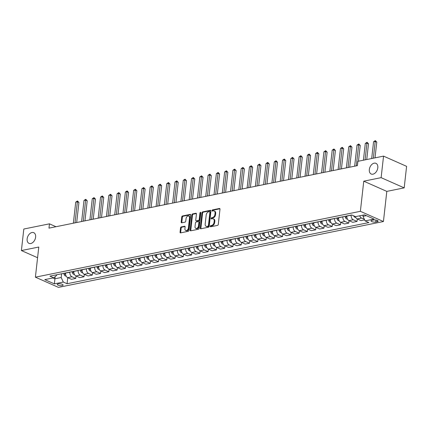 <?xml version="1.0" encoding="UTF-8"?>
<svg xmlns="http://www.w3.org/2000/svg" width="428" height="428" viewBox="0 0 428 428"><rect width="100%" height="100%" fill="white"/><g stroke="black" fill="none" stroke-linecap="round" stroke-linejoin="round"><path stroke-width="0.64" d="M210.25 226.284A0.626 0.417 -66.1 0 0 210.635 226.781L217.542 225.385A0.899 0.599 -66.1 0 0 218.285 224.406L219.992 209.19A0.899 0.599 -66.1 0 0 219.703 208.5A0.899 0.599 -66.1 0 0 219.436 208.479L212.534 209.875A0.626 0.417 -66.1 0 0 212.4 211.058L213.294 210.881A2.873 1.915 -66.1 0 1 214.155 210.956A2.873 1.915 -66.1 0 1 215.07 213.16L214.926 214.428A2.873 1.915 -66.1 0 1 212.545 217.558L211.651 217.74A0.626 0.417 -66.1 0 0 211.518 218.922L212.411 218.74A2.873 1.915 -66.1 0 1 213.272 218.82A2.873 1.915 -66.1 0 1 214.187 221.025L214.048 222.293A2.873 1.915 -66.1 0 1 211.662 225.417L210.769 225.599A0.626 0.417 -66.1 0 0 210.25 226.284M213.272 218.82L213.893 219.093A2.873 1.915 -66.1 0 1 214.813 221.297L214.669 222.565A2.873 1.915 -66.1 0 1 212.288 225.695L211.395 225.872A0.626 0.417 -66.1 0 0 210.876 226.733M219.949 208.778L213.155 210.153A0.626 0.417 -66.1 0 0 212.636 211.015M214.155 210.956L214.776 211.234A2.873 1.915 -66.1 0 1 215.691 213.438L215.552 214.706A2.873 1.915 -66.1 0 1 213.171 217.831L212.277 218.013A0.626 0.417 -66.1 0 0 211.753 218.874M35.615 237.16A5.853 3.9 -66.1 0 0 33.748 232.666A5.853 3.9 -66.1 0 0 27.141 238.878A5.853 3.9 -66.1 0 0 29.008 243.366A5.853 3.9 -66.1 0 0 35.615 237.16M377.806 167.813A5.853 3.9 -66.1 0 0 375.939 163.325A5.853 3.9 -66.1 0 0 369.332 169.531A5.853 3.9 -66.1 0 0 371.199 174.019A5.853 3.9 -66.1 0 0 377.806 167.813M62.183 285.626A2.926 0.931 -173.6 0 0 63.098 285.069A2.926 0.931 -173.6 0 0 61.391 284.01A2.926 0.931 -173.6 0 0 58.197 283.86A2.926 0.931 -173.6 0 0 57.282 284.417A2.926 0.931 -173.6 0 0 58.989 285.476A2.926 0.931 -173.6 0 0 62.183 285.626M181.274 226.91A0.899 0.599 -66.1 0 0 180.53 227.883L180.049 232.153A0.899 0.599 -66.1 0 0 180.338 232.843A0.899 0.599 -66.1 0 0 180.605 232.869L188.272 231.313A0.899 0.599 -66.1 0 0 189.016 230.339L190.722 215.124A0.899 0.599 -66.1 0 0 190.439 214.433A0.899 0.599 -66.1 0 0 190.166 214.407L182.505 215.963A0.899 0.599 -66.1 0 0 181.756 216.937L181.178 222.095A0.899 0.599 -66.1 0 0 181.467 222.785A0.899 0.599 -66.1 0 0 181.734 222.811L185.014 222.143A0.899 0.599 -66.1 0 0 185.757 221.169L186.046 218.612A2.402 1.6 -66.1 0 1 188.759 216.065A2.402 1.6 -66.1 0 1 189.524 217.906L188.4 227.921A2.402 1.6 -66.1 0 1 185.688 230.467A2.402 1.6 -66.1 0 1 184.923 228.627L185.11 226.958A0.899 0.599 -66.1 0 0 184.826 226.268A0.899 0.599 -66.1 0 0 184.554 226.246L181.274 226.91L181.9 227.182A0.899 0.599 -66.1 0 0 181.151 228.161L180.675 232.431A0.899 0.599 -66.1 0 0 180.718 232.843M38.777 247.036L21.4 250.557L23.813 229.028L49.461 223.833L48.979 228.14L357.412 165.636L357.899 161.329L383.547 156.129L381.129 177.657L363.757 181.178L360.376 211.32L35.396 277.178L38.777 247.036M200.256 228.06A0.899 0.599 -66.1 0 0 200.545 228.75A0.899 0.599 -66.1 0 0 200.812 228.771L208.479 227.22A0.899 0.599 -66.1 0 0 209.222 226.241L210.929 211.025A0.899 0.599 -66.1 0 0 210.64 210.341A0.899 0.599 -66.1 0 0 210.373 210.314L202.706 211.865A0.899 0.599 -66.1 0 0 201.963 212.844L200.256 228.06L200.882 228.333A0.899 0.599 -66.1 0 0 200.925 228.75M198.373 229.269L190.706 230.82A0.899 0.599 -66.1 0 1 190.439 230.794A0.899 0.599 -66.1 0 1 190.155 230.109L191.862 214.893A0.899 0.599 -66.1 0 1 192.605 213.914L195.885 213.251A0.899 0.599 -66.1 0 1 196.152 213.278A0.899 0.599 -66.1 0 1 196.441 213.963L195.746 220.136A0.899 0.599 -66.1 0 0 196.035 220.821A0.899 0.599 -66.1 0 0 196.302 220.848L198.48 220.409A0.899 0.599 -66.1 0 0 199.223 219.43L199.946 213.005A0.626 0.417 -66.1 0 1 200.855 212.823L199.122 228.29A0.899 0.599 -66.1 0 1 198.373 229.269M373.382 220.024L371.927 220.324A2.836 0.904 -173.6 0 0 371.039 220.859A2.836 0.904 -173.6 0 0 372.692 221.886A2.836 0.904 -173.6 0 0 375.789 222.03L377.245 221.736A2.836 0.904 -173.6 0 0 378.127 221.196A2.836 0.904 -173.6 0 0 376.474 220.174A2.836 0.904 -173.6 0 0 373.382 220.024M360.376 211.32L383.429 221.527L58.449 287.386L35.396 277.178M67.752 277.67L67.073 283.732L368.888 222.565L365.116 220.896L374.056 219.088L364.458 214.835L355.524 216.648L351.752 214.979L49.937 276.14L53.709 277.809L56.587 275.471L56.662 274.776M67.073 283.732L63.301 282.057L54.367 283.871L44.769 279.623L53.709 277.809M363.757 181.178L386.81 191.391L404.187 187.871L381.129 177.657M404.187 187.871L406.6 166.342L383.547 156.129M21.4 250.557L37.578 257.72M386.81 191.391L383.429 221.527M55.982 226.722L49.461 223.833M365.116 220.896L363.014 216.349L363.153 215.102M363.014 216.349L366.347 215.675M55.148 276.638L54.907 278.783L61.193 277.51L61.616 273.776M76.023 275.996L75.751 278.435L71.449 279.307L67.678 277.638A3.654 2.466 -101.5 0 1 65.575 273.091L65.586 272.968M75.751 278.435L71.979 276.766A3.654 2.466 -101.5 0 1 69.876 272.219L69.887 272.096M84.3 274.316L84.022 276.761L79.72 277.633L75.954 275.964A3.654 2.466 -101.5 0 1 73.846 271.411L73.862 271.293M84.022 276.761L80.255 275.092A3.654 2.466 -101.5 0 1 78.147 270.539L78.163 270.421M92.571 272.641L92.298 275.081L87.997 275.953L84.225 274.284A3.654 2.466 -101.5 0 1 82.117 269.736L82.133 269.613M92.298 275.081L88.526 273.412A3.654 2.466 -101.5 0 1 86.424 268.864L86.435 268.741M100.848 270.961L100.569 273.406L96.268 274.278L92.502 272.609A3.654 2.466 -101.5 0 1 90.394 268.062L90.404 267.939M100.569 273.406L96.803 271.737A3.654 2.466 -101.5 0 1 94.695 267.19L94.711 267.067M109.119 269.287L108.846 271.732L104.544 272.604L100.773 270.929A3.654 2.466 -101.5 0 1 98.665 266.382L98.681 266.264M108.846 271.732L105.074 270.057A3.654 2.466 -101.5 0 1 102.966 265.51L102.982 265.392M117.39 267.612L117.117 270.052L112.815 270.924L109.044 269.255A3.654 2.466 -101.5 0 1 106.941 264.707L106.952 264.584M117.117 270.052L113.35 268.383A3.654 2.466 -101.5 0 1 111.243 263.835L111.253 263.712M125.666 265.932L125.393 268.377L121.092 269.249L117.32 267.58A3.654 2.466 -101.5 0 1 115.212 263.033L115.228 262.91M125.393 268.377L121.622 266.708A3.654 2.466 -101.5 0 1 119.514 262.161L119.53 262.038M133.937 264.258L133.664 266.697L129.363 267.57L125.591 265.9A3.654 2.466 -101.5 0 1 123.489 261.353L123.499 261.23M133.664 266.697L129.893 265.028A3.654 2.466 -101.5 0 1 127.79 260.481L127.801 260.363M142.214 262.583L141.941 265.023L137.634 265.895L133.868 264.226A3.654 2.466 -101.5 0 1 131.76 259.678L131.776 259.555M141.941 265.023L138.169 263.354A3.654 2.466 -101.5 0 1 136.061 258.806L136.077 258.683M150.485 260.903L150.212 263.348L145.911 264.22L142.139 262.551A3.654 2.466 -101.5 0 1 140.036 257.998L140.047 257.881M150.212 263.348L146.44 261.679A3.654 2.466 -101.5 0 1 144.338 257.126L144.348 257.009M158.761 259.229L158.483 261.669L154.182 262.541L150.415 260.871A3.654 2.466 -101.5 0 1 148.307 256.324L148.323 256.201M158.483 261.669L154.717 259.999A3.654 2.466 -101.5 0 1 152.609 255.452L152.625 255.329M167.032 257.549L166.76 259.994L162.458 260.866L158.686 259.197A3.654 2.466 -101.5 0 1 156.578 254.649L156.595 254.526M166.76 259.994L162.988 258.325A3.654 2.466 -101.5 0 1 160.885 253.777L160.896 253.654M175.309 255.874L175.031 258.314L170.729 259.186L166.963 257.517A3.654 2.466 -101.5 0 1 164.855 252.969L164.866 252.852M175.031 258.314L171.264 256.645A3.654 2.466 -101.5 0 1 169.156 252.097L169.172 251.98M183.58 254.2L183.307 256.639L179.006 257.512L175.234 255.842A3.654 2.466 -101.5 0 1 173.126 251.295L173.142 251.172M183.307 256.639L179.535 254.97A3.654 2.466 -101.5 0 1 177.427 250.423L177.443 250.3M191.851 252.52L191.578 254.965L187.277 255.837L183.505 254.168A3.654 2.466 -101.5 0 1 181.402 249.615L181.413 249.497M191.578 254.965L187.812 253.296A3.654 2.466 -101.5 0 1 185.704 248.743L185.715 248.625M200.127 250.845L199.855 253.285L195.548 254.157L191.781 252.488A3.654 2.466 -101.5 0 1 189.674 247.94L189.69 247.817M199.855 253.285L196.083 251.616A3.654 2.466 -101.5 0 1 193.975 247.068L193.991 246.945M208.399 249.166L208.126 251.611L203.824 252.483L200.053 250.813A3.654 2.466 -101.5 0 1 197.95 246.266L197.961 246.143M208.126 251.611L204.354 249.941A3.654 2.466 -101.5 0 1 202.251 245.394L202.262 245.271M216.675 247.491L216.402 249.936L212.095 250.803L208.329 249.133A3.654 2.466 -101.5 0 1 206.221 244.586L206.237 244.468M216.402 249.936L212.63 248.261A3.654 2.466 -101.5 0 1 210.523 243.714L210.539 243.596M224.946 245.816L224.673 248.256L220.372 249.128L216.6 247.459A3.654 2.466 -101.5 0 1 214.498 242.911L214.508 242.788M224.673 248.256L220.901 246.587A3.654 2.466 -101.5 0 1 218.799 242.039L218.81 241.916M233.223 244.137L232.944 246.582L228.643 247.454L224.877 245.784A3.654 2.466 -101.5 0 1 222.769 241.232L222.785 241.114M232.944 246.582L229.178 244.912A3.654 2.466 -101.5 0 1 227.07 240.365L227.086 240.242M241.494 242.462L241.221 244.902L236.919 245.774L233.148 244.104A3.654 2.466 -101.5 0 1 231.04 239.557L231.056 239.434M241.221 244.902L237.449 243.232A3.654 2.466 -101.5 0 1 235.346 238.685L235.357 238.562M249.77 240.782L249.492 243.227L245.191 244.099L241.424 242.43A3.654 2.466 -101.5 0 1 239.316 237.882L239.327 237.759M249.492 243.227L245.726 241.558A3.654 2.466 -101.5 0 1 243.618 237.01L243.634 236.887M258.041 239.108L257.768 241.553L253.467 242.425L249.695 240.75A3.654 2.466 -101.5 0 1 247.587 236.203L247.603 236.085M257.768 241.553L253.997 239.883A3.654 2.466 -101.5 0 1 251.889 235.33L251.905 235.213M266.312 237.433L266.039 239.873L261.738 240.745L257.966 239.075A3.654 2.466 -101.5 0 1 255.864 234.528L255.874 234.405M266.039 239.873L262.273 238.203A3.654 2.466 -101.5 0 1 260.165 233.656L260.176 233.533M274.589 235.753L274.316 238.198L270.009 239.07L266.243 237.401A3.654 2.466 -101.5 0 1 264.135 232.853L264.151 232.73M274.316 238.198L270.544 236.529A3.654 2.466 -101.5 0 1 268.436 231.981L268.452 231.858M282.86 234.079L282.587 236.518L278.286 237.39L274.514 235.721A3.654 2.466 -101.5 0 1 272.411 231.174L272.422 231.056M282.587 236.518L278.815 234.849A3.654 2.466 -101.5 0 1 276.713 230.301L276.723 230.184M291.136 232.404L290.863 234.844L286.557 235.716L282.79 234.046A3.654 2.466 -101.5 0 1 280.682 229.499L280.698 229.376M290.863 234.844L287.092 233.174A3.654 2.466 -101.5 0 1 284.984 228.627L285 228.504M299.407 230.724L299.135 233.169L294.833 234.041L291.061 232.372A3.654 2.466 -101.5 0 1 288.959 227.819L288.97 227.701M299.135 233.169L295.363 231.5A3.654 2.466 -101.5 0 1 293.26 226.947L293.271 226.829M307.684 229.05L307.406 231.489L303.104 232.361L299.338 230.692A3.654 2.466 -101.5 0 1 297.23 226.144L297.246 226.021M307.406 231.489L303.639 229.82A3.654 2.466 -101.5 0 1 301.531 225.272L301.547 225.149M315.955 227.37L315.682 229.815L311.381 230.687L307.609 229.017A3.654 2.466 -101.5 0 1 305.501 224.47L305.517 224.347M315.682 229.815L311.91 228.145A3.654 2.466 -101.5 0 1 309.808 223.598L309.819 223.475M324.231 225.695L323.953 228.135L319.652 229.007L315.885 227.338A3.654 2.466 -101.5 0 1 313.778 222.79L313.788 222.672M323.953 228.135L320.187 226.466A3.654 2.466 -101.5 0 1 318.079 221.918L318.095 221.8M332.502 224.021L332.23 226.46L327.928 227.332L324.156 225.663A3.654 2.466 -101.5 0 1 322.049 221.116L322.065 220.992M332.23 226.46L328.458 224.791A3.654 2.466 -101.5 0 1 326.35 220.243L326.366 220.12M340.774 222.341L340.501 224.786L336.199 225.658L332.428 223.988A3.654 2.466 -101.5 0 1 330.325 219.436L330.336 219.318M340.501 224.786L336.734 223.116A3.654 2.466 -101.5 0 1 334.626 218.564L334.637 218.446M349.05 220.666L348.777 223.106L344.47 223.978L340.704 222.309A3.654 2.466 -101.5 0 1 338.596 217.761L338.612 217.638M348.777 223.106L345.005 221.436A3.654 2.466 -101.5 0 1 342.898 216.889L342.914 216.766M357.321 218.986L357.048 221.431L352.747 222.303L348.975 220.634A3.654 2.466 -101.5 0 1 346.873 216.087L346.883 215.963M357.048 221.431L353.277 219.762A3.654 2.466 -101.5 0 1 351.174 215.214L351.185 215.091M53.019 277.949L54.907 278.783L54.367 283.871M364.399 219.345L361.553 218.082A3.654 2.466 -101.5 0 1 359.707 215.798M355.374 216.579A3.654 2.466 -101.5 0 0 357.252 218.954L361.018 220.629L364.651 219.89M61.193 277.51L63.301 282.057M210.886 210.613L203.332 212.144A0.899 0.599 -66.1 0 0 202.583 213.123L200.882 228.333M207.896 226.182A0.626 0.417 -66.1 0 0 208.415 225.497L209.913 212.144A0.626 0.417 -66.1 0 0 209.527 211.641L208.586 211.833A2.873 1.915 -66.1 0 0 206.2 214.958L205.178 224.09A2.873 1.915 -66.1 0 0 206.093 226.294A2.873 1.915 -66.1 0 0 206.954 226.369L208.516 226.455A0.626 0.417 -66.1 0 0 209.041 225.775L208.415 225.497M209.715 211.662L210.335 211.935A0.626 0.417 -66.1 0 1 210.539 212.416L209.041 225.775M206.093 226.294L206.719 226.567A2.873 1.915 -66.1 0 0 207.575 226.647L206.954 226.369M208.516 226.455L207.575 226.647M196.399 213.551L193.226 214.193A0.899 0.599 -66.1 0 0 192.482 215.166L190.776 230.382A0.899 0.599 -66.1 0 0 190.818 230.799M196.035 220.821L196.655 221.099A0.899 0.599 -66.1 0 0 196.928 221.126L199.1 220.682A0.899 0.599 -66.1 0 0 199.849 219.708L200.566 213.283L199.946 213.005M200.86 212.716A0.626 0.417 -66.1 0 0 200.566 213.283M195.029 226.535A2.402 1.6 -66.1 0 0 195.794 228.381A2.402 1.6 -66.1 0 0 198.506 225.834L198.902 222.303A0.899 0.599 -66.1 0 0 198.613 221.613A0.899 0.599 -66.1 0 0 198.346 221.592L196.168 222.03A0.899 0.599 -66.1 0 0 195.425 223.009L195.029 226.535M195.794 228.381L196.42 228.654A2.402 1.6 -66.1 0 0 199.127 226.107L198.506 225.834M198.613 221.613L199.239 221.891A0.899 0.599 -66.1 0 1 199.523 222.581L199.127 226.107M185.067 226.54L181.9 227.182M185.688 230.467L186.314 230.746A2.402 1.6 -66.1 0 0 189.021 228.199L188.4 227.921M188.759 216.065L189.379 216.338A2.402 1.6 -66.1 0 1 190.144 218.184L189.021 228.199M190.679 214.706L183.125 216.236A0.899 0.599 -66.1 0 0 182.381 217.215L181.804 222.373A0.899 0.599 -66.1 0 0 181.846 222.785M363.099 215.573A2.424 1.632 -101.5 0 1 362.612 215.209M375.014 157.862L376.779 142.112L375.222 141.422L373.569 141.759L371.686 158.537M373.339 158.2L375.319 140.614L376.779 142.112M373.569 141.759L375.319 140.614M355.748 217.461L354.865 217.264A2.424 1.632 -101.5 0 1 353.694 215.835M366.743 159.537L368.508 143.792L366.951 143.102L365.293 143.439L363.415 160.211M365.068 159.874L367.047 142.289L368.508 143.792M365.293 143.439L367.047 142.289M347.477 219.136L346.589 218.943A2.424 1.632 -101.5 0 1 345.359 217.317L345.064 216.333M358.466 161.212L360.232 145.466L358.675 144.776L357.022 145.113L354.657 166.192M346.322 216.076L346.616 217.06A2.424 1.632 78.5 0 0 346.996 217.9M356.31 165.861L358.771 143.969L360.232 145.466M357.022 145.113L358.771 143.969M339.201 220.816L338.318 220.618A2.424 1.632 -101.5 0 1 337.082 218.992L336.788 218.007M349.708 167.198L351.96 147.146L350.404 146.456L348.745 146.788L346.38 167.872M338.045 217.756L338.339 218.735A2.424 1.632 78.5 0 0 338.725 219.58M348.039 167.535L350.5 145.643L351.96 147.146M348.745 146.788L350.5 145.643M330.93 222.49L330.041 222.298A2.424 1.632 -101.5 0 1 328.811 220.666L328.517 219.687M341.437 168.873L343.684 148.821L342.127 148.131L340.474 148.468L338.109 169.547M329.774 219.43L330.068 220.415A2.424 1.632 78.5 0 0 330.453 221.255M339.762 169.21L342.223 147.318L343.684 148.821M340.474 148.468L342.223 147.318M322.653 224.165L321.77 223.972A2.424 1.632 -101.5 0 1 320.535 222.346L320.24 221.362M333.166 170.547L335.413 150.496L333.856 149.805L332.198 150.142L329.838 171.221M321.498 221.11L321.792 222.089A2.424 1.632 78.5 0 0 322.177 222.929M331.491 170.89L333.952 148.998L335.413 150.496M332.198 150.142L333.952 148.998M314.382 225.845L313.494 225.647A2.424 1.632 -101.5 0 1 312.263 224.021L311.969 223.042M324.889 172.227L327.136 152.175L325.58 151.485L323.926 151.817L321.562 172.901M313.226 222.785L313.521 223.769A2.424 1.632 78.5 0 0 313.906 224.609M323.215 172.564L325.676 150.672L327.136 152.175M323.926 151.817L325.676 150.672M306.106 227.519L305.223 227.327A2.424 1.632 -101.5 0 1 303.987 225.7L303.693 224.716M316.618 173.902L318.865 153.85L317.309 153.16L315.655 153.497L313.291 174.576M304.95 224.459L305.244 225.444A2.424 1.632 78.5 0 0 305.629 226.284M314.944 174.239L317.405 152.347L318.865 153.85M315.655 153.497L317.405 152.347M297.835 229.199L296.946 229.001A2.424 1.632 -101.5 0 1 295.716 227.375L295.422 226.391M308.342 175.576L310.594 155.53L309.032 154.84L307.379 155.171L305.014 176.256M296.679 226.139L296.973 227.118A2.424 1.632 78.5 0 0 297.358 227.964M306.667 175.919L309.128 154.026L310.594 155.53M307.379 155.171L309.128 154.026M289.563 230.874L288.675 230.681A2.424 1.632 -101.5 0 1 287.439 229.05L287.145 228.071M300.071 177.256L302.318 157.204L300.761 156.514L299.108 156.851L296.743 177.93M288.402 227.814L288.697 228.798A2.424 1.632 78.5 0 0 289.082 229.638M298.396 177.593L300.857 155.701L302.318 157.204M299.108 156.851L300.857 155.701M281.287 232.548L280.404 232.356A2.424 1.632 -101.5 0 1 279.168 230.729L278.874 229.745M291.794 178.931L294.047 158.879L292.49 158.189L290.831 158.526L288.467 179.605M280.131 229.494L280.426 230.473A2.424 1.632 78.5 0 0 280.811 231.313M290.125 179.273L292.586 157.381L294.047 158.879M290.831 158.526L292.586 157.381M273.016 234.228L272.128 234.03A2.424 1.632 -101.5 0 1 270.897 232.404L270.603 231.425M283.523 180.611L285.77 160.559L284.213 159.869L282.56 160.2L280.196 181.285M271.86 231.168L272.154 232.153A2.424 1.632 78.5 0 0 272.534 232.993M281.849 180.948L284.31 159.056L285.77 160.559M282.56 160.2L284.31 159.056M264.739 235.903L263.857 235.71A2.424 1.632 -101.5 0 1 262.621 234.084L262.327 233.1M275.247 182.285L277.499 162.233L275.942 161.543L274.284 161.88L271.919 182.959M263.584 232.843L263.878 233.827A2.424 1.632 78.5 0 0 264.263 234.667M273.578 182.622L276.039 160.73L277.499 162.233M274.284 161.88L276.039 160.73M256.468 237.577L255.58 237.385A2.424 1.632 -101.5 0 1 254.35 235.758L254.055 234.774M266.976 183.96L269.223 163.908L267.666 163.223L266.013 163.555L263.648 184.634M255.313 234.523L255.607 235.502A2.424 1.632 78.5 0 0 255.992 236.342M265.301 184.302L267.762 162.41L269.223 163.908M266.013 163.555L267.762 162.41M248.192 239.257L247.309 239.065A2.424 1.632 -101.5 0 1 246.073 237.433L245.779 236.454M258.705 185.64L260.952 165.588L259.395 164.898L257.736 165.235L255.377 186.314M247.036 236.197L247.331 237.182A2.424 1.632 78.5 0 0 247.716 238.022M257.03 185.977L259.491 164.084L260.952 165.588M257.736 165.235L259.491 164.084M239.921 240.932L239.033 240.739A2.424 1.632 -101.5 0 1 237.802 239.113L237.508 238.129M250.428 187.314L252.675 167.262L251.118 166.572L249.465 166.909L247.1 187.988M238.765 237.872L239.059 238.856A2.424 1.632 78.5 0 0 239.445 239.696M248.754 187.657L251.215 165.764L252.675 167.262M249.465 166.909L251.215 165.764M231.65 242.612L230.762 242.414A2.424 1.632 -101.5 0 1 229.526 240.787L229.231 239.803M242.157 188.994L244.404 168.942L242.847 168.252L241.194 168.584L238.829 189.668M230.489 239.552L230.783 240.531A2.424 1.632 78.5 0 0 231.168 241.376M240.483 189.331L242.944 167.439L244.404 168.942M241.194 168.584L242.944 167.439M223.373 244.286L222.485 244.094A2.424 1.632 -101.5 0 1 221.255 242.462L220.96 241.483M233.881 190.669L236.133 170.617L234.571 169.927L232.918 170.264L230.553 191.343M222.218 241.226L222.512 242.211A2.424 1.632 78.5 0 0 222.897 243.051M232.206 191.006L234.667 169.114L236.133 170.617M232.918 170.264L234.667 169.114M215.102 245.961L214.214 245.768A2.424 1.632 -101.5 0 1 212.978 244.142L212.684 243.158M225.609 192.343L227.857 172.291L226.3 171.601L224.647 171.938L222.282 193.017M213.941 242.906L214.235 243.885A2.424 1.632 78.5 0 0 214.621 244.725M223.935 192.686L226.396 170.793L227.857 172.291M224.647 171.938L226.396 170.793M206.826 247.641L205.943 247.443A2.424 1.632 -101.5 0 1 204.707 245.816L204.413 244.837M217.333 194.023L219.585 173.971L218.029 173.281L216.37 173.618L214.005 194.697M205.67 244.581L205.964 245.565A2.424 1.632 78.5 0 0 206.35 246.405M215.664 194.36L218.125 172.468L219.585 173.971M216.37 173.618L218.125 172.468M198.555 249.315L197.666 249.123A2.424 1.632 -101.5 0 1 196.436 247.496L196.142 246.512M209.062 195.698L211.309 175.646L209.752 174.956L208.099 175.293L205.734 196.372M197.399 246.255L197.693 247.24A2.424 1.632 78.5 0 0 198.073 248.079M207.387 196.035L209.848 174.143L211.309 175.646M208.099 175.293L209.848 174.143M190.278 250.995L189.395 250.797A2.424 1.632 -101.5 0 1 188.16 249.171L187.865 248.186M200.786 197.372L203.038 177.326L201.481 176.636L199.823 176.967L197.458 198.052M189.123 247.935L189.417 248.914A2.424 1.632 78.5 0 0 189.802 249.759M199.116 197.715L201.577 175.822L203.038 177.326M199.823 176.967L201.577 175.822M182.007 252.67L181.119 252.477A2.424 1.632 -101.5 0 1 179.888 250.845L179.594 249.866M192.514 199.052L194.761 179L193.205 178.31L191.551 178.647L189.187 199.726M180.851 249.61L181.146 250.594A2.424 1.632 78.5 0 0 181.531 251.434M190.84 199.389L193.301 177.497L194.761 179M191.551 178.647L193.301 177.497M173.731 254.344L172.848 254.152A2.424 1.632 -101.5 0 1 171.612 252.525L171.318 251.541M184.243 200.727L186.49 180.675L184.933 179.985L183.275 180.322L180.916 201.401M172.575 251.29L172.869 252.269A2.424 1.632 78.5 0 0 173.254 253.109M182.569 201.069L185.03 179.177L186.49 180.675M183.275 180.322L185.03 179.177M165.459 256.024L164.571 255.826A2.424 1.632 -101.5 0 1 163.341 254.2L163.047 253.221M175.967 202.407L178.219 182.355L176.657 181.665L175.004 181.996L172.639 203.081M164.304 252.964L164.598 253.948A2.424 1.632 78.5 0 0 164.983 254.788M174.292 202.744L176.753 180.851L178.219 182.355M175.004 181.996L176.753 180.851M157.188 257.699L156.3 257.506A2.424 1.632 -101.5 0 1 155.064 255.88L154.77 254.895M167.696 204.081L169.943 184.029L168.386 183.339L166.733 183.676L164.368 204.755M156.027 254.639L156.322 255.623A2.424 1.632 78.5 0 0 156.707 256.463M166.021 204.418L168.482 182.526L169.943 184.029M166.733 183.676L168.482 182.526M148.912 259.373L148.029 259.181A2.424 1.632 -101.5 0 1 146.793 257.554L146.499 256.57M159.419 205.756L161.672 185.709L160.109 185.019L158.456 185.351L156.092 206.43M147.756 256.319L148.051 257.298A2.424 1.632 78.5 0 0 148.436 258.143M157.745 206.098L160.206 184.206L161.672 185.709M158.456 185.351L160.206 184.206M140.641 261.053L139.753 260.861A2.424 1.632 -101.5 0 1 138.517 259.229L138.223 258.25M151.148 207.436L153.395 187.384L151.838 186.694L150.185 187.031L147.821 208.11M139.48 257.993L139.774 258.977A2.424 1.632 78.5 0 0 140.159 259.817M149.474 207.773L151.935 185.88L153.395 187.384M150.185 187.031L151.935 185.88M132.364 262.728L131.482 262.535A2.424 1.632 -101.5 0 1 130.246 260.909L129.952 259.924M142.872 209.11L145.124 189.058L143.567 188.368L141.909 188.705L139.544 209.784M131.209 259.673L131.503 260.652A2.424 1.632 78.5 0 0 131.888 261.492M141.203 209.453L143.664 187.56L145.124 189.058M141.909 188.705L143.664 187.56M124.093 264.408L123.205 264.21A2.424 1.632 -101.5 0 1 121.975 262.583L121.68 261.604M134.601 210.79L136.848 190.738L135.291 190.048L133.638 190.38L131.273 211.464M122.938 261.348L123.232 262.327A2.424 1.632 78.5 0 0 123.612 263.172M132.926 211.127L135.387 189.235L136.848 190.738M133.638 190.38L135.387 189.235M115.817 266.082L114.934 265.89A2.424 1.632 -101.5 0 1 113.698 264.263L113.404 263.279M126.324 212.465L128.577 192.413L127.02 191.723L125.361 192.06L122.997 213.139M114.661 263.022L114.955 264.006A2.424 1.632 78.5 0 0 115.341 264.846M124.655 212.802L127.116 190.909L128.577 192.413M125.361 192.06L127.116 190.909M107.546 267.757L106.658 267.564A2.424 1.632 -101.5 0 1 105.427 265.938L105.133 264.953M118.053 214.139L120.3 194.087L118.743 193.397L117.09 193.734L114.725 214.813M106.39 264.702L106.684 265.681A2.424 1.632 78.5 0 0 107.07 266.521M116.379 214.482L118.84 192.589L120.3 194.087M117.09 193.734L118.84 192.589M99.269 269.437L98.387 269.239A2.424 1.632 -101.5 0 1 97.151 267.612L96.856 266.633M109.782 215.819L112.029 195.767L110.472 195.077L108.814 195.414L106.454 216.493M98.114 266.377L98.408 267.361A2.424 1.632 78.5 0 0 98.793 268.201M108.107 216.156L110.568 194.264L112.029 195.767M108.814 195.414L110.568 194.264M90.998 271.111L90.11 270.919A2.424 1.632 -101.5 0 1 88.88 269.292L88.585 268.308M101.506 217.494L103.758 197.442L102.196 196.752L100.543 197.089L98.178 218.168M89.843 268.051L90.137 269.035A2.424 1.632 78.5 0 0 90.522 269.875M99.831 217.836L102.292 195.944L103.758 197.442M100.543 197.089L102.292 195.944M82.727 272.791L81.839 272.593A2.424 1.632 -101.5 0 1 80.603 270.967L80.309 269.982M93.234 219.173L95.481 199.122L93.925 198.431L92.271 198.763L89.907 219.848M81.566 269.731L81.86 270.71A2.424 1.632 78.5 0 0 82.246 271.555M91.56 219.511L94.021 197.618L95.481 199.122M92.271 198.763L94.021 197.618M74.451 274.466L73.568 274.273A2.424 1.632 -101.5 0 1 72.332 272.641L72.038 271.662M84.958 220.848L87.21 200.796L85.648 200.106L83.995 200.443L81.63 221.522M73.295 271.406L73.589 272.39A2.424 1.632 78.5 0 0 73.974 273.23M83.283 221.185L85.744 199.293L87.21 200.796M83.995 200.443L85.744 199.293M66.18 276.14L65.291 275.948A2.424 1.632 -101.5 0 1 64.056 274.321L63.761 273.337M76.687 222.523L78.934 202.471L77.377 201.781L75.724 202.118L73.359 223.197M65.019 273.085L65.313 274.064A2.424 1.632 78.5 0 0 65.698 274.904M75.012 222.865L77.473 200.973L78.934 202.471M75.724 202.118L77.473 200.973M65.575 273.091L69.876 272.219M73.846 271.411L78.147 270.539M82.117 269.736L86.424 268.864M90.394 268.062L94.695 267.19M98.665 266.382L102.966 265.51M106.941 264.707L111.243 263.835M115.212 263.033L119.514 262.161M123.489 261.353L127.79 260.481M131.76 259.678L136.061 258.806M140.036 257.998L144.338 257.126M148.307 256.324L152.609 255.452M156.578 254.649L160.885 253.777M164.855 252.969L169.156 252.097M173.126 251.295L177.427 250.423M181.402 249.615L185.704 248.743M189.674 247.94L193.975 247.068M197.95 246.266L202.251 245.394M206.221 244.586L210.523 243.714M214.498 242.911L218.799 242.039M222.769 241.232L227.07 240.365M231.04 239.557L235.346 238.685M239.316 237.882L243.618 237.01M247.587 236.203L251.889 235.33M255.864 234.528L260.165 233.656M264.135 232.853L268.436 231.981M272.411 231.174L276.713 230.301M280.682 229.499L284.984 228.627M288.959 227.819L293.26 226.947M297.23 226.144L301.531 225.272M305.501 224.47L309.808 223.598M313.778 222.79L318.079 221.918M322.049 221.116L326.35 220.243M330.325 219.436L334.626 218.564M338.596 217.761L342.898 216.889M346.873 216.087L351.174 215.214M357.252 218.954L361.553 218.082M348.975 220.634L353.277 219.762M340.704 222.309L345.005 221.436M332.428 223.988L336.734 223.116M324.156 225.663L328.458 224.791M315.885 227.338L320.187 226.466M307.609 229.017L311.91 228.145M299.338 230.692L303.639 229.82M291.061 232.372L295.363 231.5M282.79 234.046L287.092 233.174M274.514 235.721L278.815 234.849M266.243 237.401L270.544 236.529M257.966 239.075L262.273 238.203M249.695 240.75L253.997 239.883M241.424 242.43L245.726 241.558M233.148 244.104L237.449 243.232M224.877 245.784L229.178 244.912M216.6 247.459L220.901 246.587M208.329 249.133L212.63 248.261M200.053 250.813L204.354 249.941M191.781 252.488L196.083 251.616M183.505 254.168L187.812 253.296M175.234 255.842L179.535 254.97M166.963 257.517L171.264 256.645M158.686 259.197L162.988 258.325M150.415 260.871L154.717 259.999M142.139 262.551L146.44 261.679M133.868 264.226L138.169 263.354M125.591 265.9L129.893 265.028M117.32 267.58L121.622 266.708M109.044 269.255L113.35 268.383M100.773 270.929L105.074 270.057M92.502 272.609L96.803 271.737M84.225 274.284L88.526 273.412M75.954 275.964L80.255 275.092M67.678 277.638L71.979 276.766M377.384 220.474L377.245 221.736M376.009 220.072L375.789 222.03M212.288 225.695L211.662 225.417M214.669 222.565L214.048 222.293M214.813 221.297L214.187 221.025M212.277 218.013L211.651 217.74M213.171 217.831L212.545 217.558M215.552 214.706L214.926 214.428M215.691 213.438L215.07 213.16M213.155 210.153L212.534 209.875M219.901 208.687L219.436 208.479M211.395 225.872L210.769 225.599M202.583 213.123L201.963 212.844M203.332 212.144L202.706 211.865M210.838 210.523L210.373 210.314M210.539 212.416L209.913 212.144M190.776 230.382L190.155 230.109M192.482 215.166L191.862 214.893M193.226 214.193L192.605 213.914M196.35 213.46L195.885 213.251M196.928 221.126L196.302 220.848M199.1 220.682L198.48 220.409M199.849 219.708L199.223 219.43M199.523 222.581L198.902 222.303M185.024 226.449L184.554 226.246M190.144 218.184L189.524 217.906M181.804 222.373L181.178 222.095M182.381 217.215L181.756 216.937M183.125 216.236L182.505 215.963M190.637 214.615L190.166 214.407M180.675 232.431L180.049 232.153M181.151 228.161L180.53 227.883M354.914 217.274L355.588 217.14M346.637 218.954L347.317 218.815M345.359 217.317L346.616 217.06M338.366 220.629L339.04 220.495M337.082 218.992L338.339 218.735M330.09 222.309L330.769 222.169M328.811 220.666L330.068 220.415M321.819 223.983L322.493 223.844M320.535 222.346L321.792 222.089M313.542 225.658L314.222 225.524M312.263 224.021L313.521 223.769M305.271 227.338L305.945 227.198M303.987 225.7L305.244 225.444M296.995 229.012L297.674 228.878M295.716 227.375L296.973 227.118M288.723 230.692L289.403 230.553M287.439 229.05L288.697 228.798M280.452 232.367L281.126 232.227M279.168 230.729L280.426 230.473M272.176 234.041L272.855 233.907M270.897 232.404L272.154 232.153M263.905 235.721L264.579 235.582M262.621 234.084L263.878 233.827M255.628 237.396L256.308 237.256M254.35 235.758L255.607 235.502M247.357 239.075L248.031 238.936M246.073 237.433L247.331 237.182M239.081 240.75L239.76 240.611M237.802 239.113L239.059 238.856M230.81 242.425L231.484 242.291M229.526 240.787L230.783 240.531M222.533 244.104L223.213 243.965M221.255 242.462L222.512 242.211M214.262 245.779L214.942 245.64M212.978 244.142L214.235 243.885M205.991 247.454L206.665 247.32M204.707 245.816L205.964 245.565M197.715 249.133L198.394 248.994M196.436 247.496L197.693 247.24M189.444 250.808L190.118 250.674M188.16 249.171L189.417 248.914M181.167 252.488L181.846 252.349M179.888 250.845L181.146 250.594M172.896 254.162L173.57 254.023M171.612 252.525L172.869 252.269M164.62 255.837L165.299 255.703M163.341 254.2L164.598 253.948M156.348 257.517L157.023 257.378M155.064 255.88L156.322 255.623M148.072 259.191L148.751 259.058M146.793 257.554L148.051 257.298M139.801 260.871L140.48 260.732M138.517 259.229L139.774 258.977M131.53 262.546L132.204 262.407M130.246 260.909L131.503 260.652M123.253 264.22L123.933 264.087M121.975 262.583L123.232 262.327M114.982 265.9L115.656 265.761M113.698 264.263L114.955 264.006M106.706 267.575L107.385 267.436M105.427 265.938L106.684 265.681M98.435 269.255L99.109 269.116M97.151 267.612L98.408 267.361M90.158 270.929L90.838 270.79M88.88 269.292L90.137 269.035M81.887 272.604L82.561 272.47M80.603 270.967L81.86 270.71M73.611 274.284L74.29 274.145M72.332 272.641L73.589 272.39M65.34 275.958L66.019 275.819M64.056 274.321L65.313 274.064"/></g></svg>
